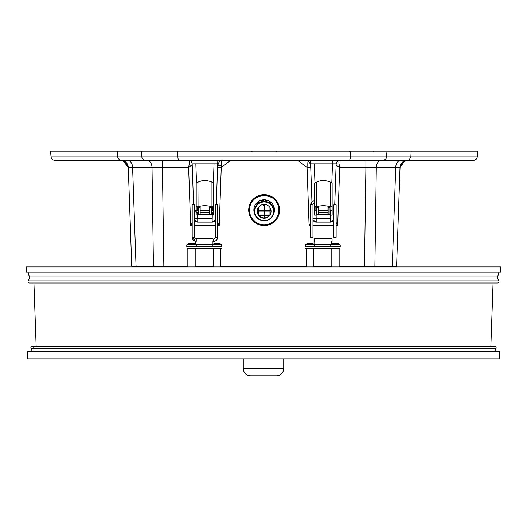 <?xml version="1.0" encoding="UTF-8"?>
<svg xmlns="http://www.w3.org/2000/svg" width="527" height="527" viewBox="0 0 527 527"><rect width="100%" height="100%" fill="white"/><g stroke="black" fill="none" stroke-linecap="round" stroke-linejoin="round"><path stroke-width="0.79" d="M432.575 151.117L117.172 151.117L117.468 156.954L51.053 156.954L117.468 156.954L117.172 151.117L141.322 151.117L141.835 156.954L117.468 156.954L119.596 160.313L54.716 160.313C52.634 160.136 51.409 159.016 51.053 156.954L50.546 151.117L117.172 151.117M408.728 160.313L382.826 160.313A3.676 3.676 0 0 0 386.489 156.954A3.676 3.676 0 0 1 382.826 160.313L348.999 160.313A3.676 1.436 -90 0 0 350.429 156.954A3.676 1.436 90 0 1 348.999 160.313L179.325 160.313A3.676 1.436 -90 0 1 177.895 156.954L386.489 156.954L387.002 151.117L477.778 151.117L477.271 156.954C476.915 159.016 475.69 160.136 473.608 160.313L408.728 160.313L410.856 156.954L350.429 156.954L350.633 151.117L387.002 151.117L386.489 156.954L410.856 156.954L411.152 151.117L410.856 156.954L477.271 156.954L410.856 156.954L408.728 160.313L119.596 160.313L117.468 156.954L141.835 156.954L141.322 151.117L350.633 151.117L350.429 156.954L177.895 156.954L177.698 151.117L177.895 156.954L141.835 156.954A3.676 3.676 0 0 0 145.498 160.313A3.676 3.676 0 0 1 141.835 156.954L177.895 156.954A3.676 1.436 90 0 0 179.325 160.313L119.596 160.313M407.74 160.313L407.384 160.313A7.358 7.358 90 0 0 404.94 160.735L404.492 160.906M382.009 160.313L378.748 160.313L382.009 160.313A7.358 5.204 -90 0 1 382.035 160.313M149.325 160.313L146.289 160.313L149.325 160.313M132.455 167.415L132.6 167.415A7.358 5.204 -90 0 0 127.396 160.313L146.816 160.313L127.396 160.313A7.358 5.204 -90 0 1 132.6 167.415L128.285 167.342L131.743 266.247L128.292 167.415L132.6 167.415L136.052 266.247L153.443 266.247L152.013 167.415L132.6 167.415L136.052 266.247L131.743 266.247L128.292 167.415A7.358 7.358 -90 0 0 120.94 160.313A7.358 7.358 -90 0 1 120.966 160.313L120.94 160.313A7.358 7.358 -90 0 1 120.953 160.313L120.584 160.313M121.539 160.34A7.358 7.358 -90 0 0 121.203 160.32L121.809 160.366M192.197 225.655L190.655 225.655L188.62 167.415L162.415 167.415L163.844 266.247L153.443 266.247L152.013 167.415A7.358 5.204 90 0 0 146.816 160.313L149.431 160.313M192.197 164.701L188.62 167.415L189.437 163.067L189.377 160.313L158.186 160.313L188.706 160.313M215.886 160.313L217.618 160.313M219.113 160.313L220.293 160.313M221.063 160.313L221.235 160.313C219.001 161.73 217.796 163.752 217.625 166.387L218.409 163.324M222.387 160.313L223.916 160.313L222.387 160.313M224.772 160.313L225.708 160.313L224.772 160.313M308.018 160.313L309.171 160.313M310.647 160.313L312.373 160.313M314.29 160.313L332.478 160.313L332.478 163.864L314.29 163.864L314.955 182.928L314.29 163.864L310.614 163.864L310.403 160.313M334.362 160.313L336.121 160.313L334.362 160.313M337.629 160.313L338.802 160.313L337.629 160.313M339.651 160.313L370.125 160.313L338.953 160.313L338.887 163.067L339.704 167.415L337.675 225.661L336.127 225.661M379.216 160.313L381.508 160.313A7.358 5.204 -90 0 0 376.311 167.415L374.881 266.247L392.272 266.247L395.724 167.415L376.311 167.415L374.881 266.247L364.48 266.247L365.909 167.415L339.704 167.415C337.326 166.084 336.134 165.182 336.127 164.701M434.103 160.313L435.355 160.313M437.397 160.313L437.048 160.313M439.077 160.313L440.177 160.313M309.441 160.313L308.558 160.313M219.766 160.313L219.245 160.313M218.883 160.313L217.835 160.313L216.281 204.825L217.71 163.864L195.846 163.864L196.512 182.928L195.846 163.864L192.171 163.864L191.505 161.315L189.377 160.313M197.757 222.111L212.131 222.111A3.676 3.676 0 0 0 215.365 220.167A3.676 3.676 0 0 1 212.124 222.111L197.757 222.111L197.757 218.56L212.124 218.56L212.341 212.355L212.124 222.111L212.124 218.56L194.516 218.606L197.757 218.56L197.757 222.111A3.676 3.676 0 0 1 194.516 220.167A3.676 3.676 0 0 0 197.757 222.111L194.516 220.167M316.2 222.111L330.574 222.111A3.676 3.676 0 0 0 333.808 220.167A3.676 3.676 0 0 1 330.567 222.111L316.2 222.111L316.2 218.56L330.567 218.56L330.686 215.141L330.567 222.111L330.567 218.56L312.959 218.606L316.2 218.56L316.2 222.111A3.676 3.676 0 0 1 312.959 220.167A3.676 3.676 0 0 0 316.2 222.111L312.959 220.167M400.039 167.355L396.581 266.247L392.272 266.247L395.724 167.415L400.033 167.415L397.127 167.402L400.026 167.408L396.581 266.247L400.039 167.355M333.808 225.661L312.959 225.655M310.64 225.655L309.092 225.655L307.057 167.375L297.683 160.313L307.057 167.375L309.092 225.655L310.785 222.111M217.539 222.111L219.232 225.661L221.268 167.375L230.642 160.313L221.268 167.375L219.232 225.661L217.684 225.661M215.365 225.661L194.516 225.655M158.858 160.313L162.415 160.313L162.415 167.415L152.013 167.415L162.415 167.415L163.844 266.247L187.843 266.247M195.201 266.247L213.33 266.247M220.681 266.247L306.319 266.247M313.67 266.247L331.799 266.247M339.157 266.247L364.48 266.247L365.909 167.415L395.724 167.415A7.358 5.204 90 0 1 400.928 160.313A7.358 5.204 90 0 0 395.724 167.415L400.033 167.415L404.92 160.742A7.358 7.358 90 0 0 400.052 167.118M279.613 210.089A15.448 15.441 0 0 1 264.165 225.53A15.448 15.441 0 0 1 248.711 210.089A15.448 15.441 0 0 1 264.165 194.647A15.448 15.441 0 0 1 279.613 210.089L278.875 210.062A14.716 14.703 180 0 0 264.165 195.359A14.716 14.703 180 0 0 249.449 210.062A14.716 14.703 180 0 0 264.165 224.765A14.716 14.703 180 0 0 278.875 210.062A14.716 14.703 180 0 0 264.165 195.359A14.716 14.703 180 0 0 249.449 210.062L248.711 210.089A15.448 15.441 0 0 1 264.165 194.647A15.448 15.441 0 0 1 279.613 210.089A15.448 15.441 0 0 1 264.165 225.53A15.448 15.441 0 0 1 248.711 210.089L249.449 210.062A14.716 14.703 180 0 0 264.165 224.765A14.716 14.703 180 0 0 278.875 210.062L279.613 210.089M274.462 209.792L273.401 214.094L274.462 209.792M254.923 214.094L253.862 209.792L254.923 214.094M163.844 266.247L153.443 266.247M374.881 266.247L364.48 266.247M193.6 204.825L192.171 163.864L193.6 204.825M197.342 206.788L197.473 210.438L197.342 206.788M197.539 212.355L197.757 218.56L197.539 212.355M212.407 210.438L212.539 206.788L212.407 210.438M213.369 182.922L214.034 163.864L213.369 182.922M311.938 201.887L310.614 163.864L311.938 201.887M315.785 206.788L315.91 210.293L315.785 206.788M316.081 215.141L316.2 218.56L316.081 215.141M330.851 210.438L330.982 206.788L330.851 210.438M331.812 182.922L332.478 163.864L336.154 163.864L334.724 204.825L336.154 163.864L332.478 163.864L331.812 182.922M332.135 221.755A3.676 3.676 90 0 1 330.567 222.111L333.808 220.167M213.692 221.755A3.676 3.676 90 0 1 212.124 222.111L215.365 220.167M335.982 222.111L337.675 225.661L339.704 167.415L365.909 167.415L365.909 160.313L369.546 160.313M217.625 166.387A3.676 1.1 2 0 1 221.208 165.412C221.188 162.29 221.412 160.471 221.88 159.971C221.412 160.471 221.188 162.29 221.208 165.412L221.268 167.375L217.592 167.375M310.732 167.375L307.057 167.375L307.116 165.412C307.136 162.283 306.912 160.471 306.444 159.971M162.415 160.313L162.415 167.415L188.62 167.415L190.655 225.655L192.342 222.111M382.826 160.313L384.111 160.083M309.856 163.212L310.699 166.387C310.528 163.752 309.323 161.73 307.096 160.313L308.532 161.42M404.453 160.926L404.005 161.137M403.985 161.15L403.577 161.374M403.221 161.605L402.384 162.276M401.923 162.744L400.033 167.415L401.515 163.232M123.41 160.742L128.292 167.415L128.015 165.662M127.989 165.577L127.857 165.175M127.712 164.799L127.547 164.444M127.541 164.424L127.198 163.805M127.185 163.792L126.73 163.133M125.004 161.539L124.635 161.315M400.283 160.373A7.358 5.204 90 0 0 399.189 160.735A7.358 5.204 90 0 1 400.283 160.373M306.826 160.313L305.937 160.313M304.83 160.313L304.408 160.313M302.61 160.313L300.91 160.313M310.699 166.387C310.528 163.752 309.323 161.73 307.096 160.313M219.601 161.624L220.615 160.715M381.508 160.313A7.358 5.204 -90 0 0 376.311 167.415L365.909 167.415L365.909 160.313M132.6 167.415L152.013 167.415A7.358 5.204 90 0 0 146.816 160.313M338.953 160.313L336.186 162.981M249.449 210.049A14.716 14.703 180 0 0 264.159 224.739A14.716 14.703 180 0 0 278.875 210.056A14.716 14.703 0 0 1 264.165 224.739A14.716 14.703 0 0 1 249.449 210.049M274.462 210.036A10.296 10.296 0 0 1 272.736 215.741A10.296 10.296 180 0 0 264.165 199.746A10.296 10.296 180 0 0 253.862 210.036A10.296 10.296 0 0 1 264.165 199.746A10.296 10.296 0 0 1 274.462 210.036M255.588 215.741A10.296 10.296 0 0 1 253.862 210.036A10.296 10.296 180 0 0 255.588 215.741M405.046 160.695L406.482 160.366M406.35 160.386L405.415 160.583M404.387 160.952L403.458 161.446M402.661 162.033L401.831 162.85M434.09 160.313L439.017 160.313M440.058 160.313L439.551 160.313M122.271 160.432L122.633 160.511M123.924 160.946L128.285 167.336M90.749 160.313L91.56 160.313M94.768 160.313L95.15 160.313M95.025 160.313L94.142 160.313M90.031 160.313L88.892 160.313M128.285 167.342L122.738 160.537M273.816 211.314A9.651 9.644 180 0 0 264.165 201.663A9.651 9.644 180 0 0 254.508 211.314L254.508 210.984A9.651 9.644 0 0 1 264.165 201.34A9.651 9.644 0 0 1 273.816 210.984L273.816 210.984A9.651 9.644 0 0 0 264.165 201.34A9.651 9.644 0 0 0 254.508 210.984L254.508 211.314A9.651 9.644 180 0 0 264.165 220.958A9.651 9.644 180 0 0 273.816 211.314M273.809 211.149A9.651 9.644 0 0 1 268.75 219.469A9.651 9.644 0 0 0 273.809 211.149M259.574 219.469A9.651 9.644 0 0 1 254.515 211.149A9.651 9.644 0 0 0 259.574 219.469M257.248 211.156A6.917 6.91 180 0 0 264.165 217.895A6.917 6.91 180 0 0 271.076 211.156M273.52 211.32A9.361 9.354 180 0 0 264.165 201.966A9.361 9.354 180 0 0 254.804 211.32A9.361 9.354 180 0 0 264.165 220.675A9.361 9.354 180 0 0 273.52 211.32M257.248 211.32A6.917 6.91 0 0 1 264.165 204.41A6.917 6.91 0 0 1 271.076 211.32A6.917 6.91 0 0 1 264.165 218.231A6.917 6.91 0 0 1 257.248 211.32M316.753 214.766L316.753 207.276L318.604 207.276L318.604 214.772L316.753 214.766M330.014 207.276L330.014 214.772L328.163 214.766L328.163 207.276L330.014 207.276L330.014 206.709M318.604 214.482L328.163 214.482L327.003 214.476L327.003 212.355M327.003 205.985L327.003 210.438M328.163 214.575L318.604 214.575M316.49 210.438L314.639 210.293M316.49 215.141L314.639 215.141L314.639 210.668L316.49 210.668L316.49 215.141L314.639 215.135L314.639 183.126L316.371 182.217L316.371 206.795L314.639 206.736L314.639 183.126M332.129 183.126L332.129 206.736L330.389 206.795L330.389 182.217L332.129 183.126L332.129 215.141L330.277 215.141L330.277 210.668L332.129 210.668L332.129 215.135L330.277 215.141M314.639 208.745L314.639 210.569M330.014 210.569L332.129 210.569L332.129 208.745L332.129 210.438L330.014 210.438M314.579 183.159C318.077 181.255 321.009 180.392 323.38 180.563C327.254 180.827 330.185 181.696 332.188 183.159M330.389 206.795L330.389 182.217A16.218 16.212 180 0 0 316.371 182.217L316.49 206.795A22.009 21.996 0 0 1 330.277 206.795L330.389 206.795M336.127 237.282L333.808 237.282L333.808 204.865L336.127 204.865L336.127 237.282L336.127 204.865L333.808 204.865L333.808 237.282L336.127 237.282M314.691 241.333L314.691 239.014L332.069 239.014L332.069 241.333L331.417 241.333L332.069 241.333M310.64 237.282L312.959 237.282L310.64 237.282L310.64 204.858L312.959 204.865L312.959 237.282L312.959 204.865L310.64 204.858A4.058 4.045 56.3 0 1 314.639 200.813M314.639 201.479L314.639 202.539M314.639 203.132A1.739 1.733 -123.7 0 0 312.952 204.865M332.069 239.014L314.691 239.014L332.069 239.014M316.753 210.438L314.369 210.438L316.753 210.569M314.639 212.355L314.369 210.569M318.604 210.569L328.163 210.569M328.163 210.438L318.604 210.438M198.31 214.766L198.31 207.276L200.161 207.276L200.161 214.772L198.31 214.766M211.571 207.276L211.571 214.772L209.72 214.772L209.72 207.276L211.571 207.276M209.72 214.575L200.161 214.575M200.161 214.482L209.72 214.482M196.196 215.082L196.196 183.126L197.935 182.217L197.935 206.795L196.196 206.736L196.196 183.126M196.196 208.745L196.196 210.569M213.685 183.126L213.685 206.736L211.953 206.795L211.953 182.217L213.685 183.126L213.685 215.082M211.571 210.569L213.685 210.569L213.685 208.745L213.685 210.438L211.571 210.438M211.571 212.355L213.685 212.684M196.136 183.159C199.634 181.255 202.572 180.392 204.944 180.563C208.811 180.827 211.749 181.696 213.745 183.159M211.953 206.795L211.953 182.217A16.218 16.212 180 0 0 197.935 182.217L198.047 206.795A22.009 21.996 0 0 1 211.834 206.795L211.953 206.795M192.197 237.282L194.516 237.282L194.516 204.865L192.197 204.865L192.197 237.282L192.197 204.865L194.516 204.865L194.516 237.282L192.197 237.282L195.583 241.28A4.058 4.051 0 0 1 192.197 237.282L194.516 237.282A1.739 1.739 180 0 0 196.255 239.014L196.255 241.333L196.255 239.014L213.633 239.014L213.633 241.333L213.633 239.014A1.739 1.739 180 0 0 215.365 237.282L217.684 237.282A4.058 4.051 0 0 1 213.633 241.333L212.948 241.333L213.633 241.333C216.09 241.096 217.447 239.745 217.684 237.282L215.365 237.282L215.365 204.865L217.684 204.865L217.684 237.282L217.684 204.865L215.365 204.865L215.365 237.282L217.684 237.282M213.633 239.014L196.255 239.014L213.633 239.014M198.31 210.438L195.925 210.457M198.31 212.355L195.925 212.355L195.925 210.569L198.31 210.569M200.161 210.569L209.72 210.569M209.72 210.438L200.161 210.438M198.31 210.457L195.609 210.457L198.31 210.55M195.925 211.762L195.609 210.55M274.336 211.123L273.816 211.123L274.336 211.123M258.513 214.97L264.159 214.97L264.159 211.123L271.076 211.123L269.949 211.123L269.949 214.766L269.949 210.543L271.036 210.543L269.949 210.543L269.949 211.123L264.159 211.123L264.159 214.97L269.811 214.97M273.803 210.543L274.415 210.543L273.803 210.543M270.661 202.052L270.476 203.692A10.02 10.02 0 0 0 269.91 201.498A10.02 10.02 0 0 1 270.476 203.679M269.949 207.539L269.949 210.543L269.949 207.539M264.159 211.123L264.159 210.543L269.949 210.543L258.368 211.123L258.368 214.752L258.368 210.543L264.159 210.543L264.159 205.8L264.159 210.543L258.368 210.543L258.368 211.123L257.248 211.123L264.159 211.123M269.337 202.842L269.132 201.024M268.23 200.583L265.028 200.583L264.943 201.373M264.6 204.423L264.449 205.8L263.869 205.8L263.869 204.417M264.159 214.97L264.159 217.895L264.159 214.97M269.139 215.787L259.192 215.787M263.289 199.779L263.381 201.373L263.289 200.583L260.101 200.583M259.185 201.024L258.981 202.842M258.368 207.552L258.368 210.543L258.368 207.552M263.869 201.34L263.869 199.746M254.508 211.123L253.988 211.123L254.508 211.123M253.909 210.543L254.521 210.543L253.909 210.543M257.288 210.543L258.368 210.543L257.288 210.543M257.841 203.692L257.663 202.052M258.078 201.736L258.078 203.501M258.368 203.27L258.368 201.531M258.744 203L258.395 201.512M258.803 201.248L259.047 202.276M26.35 266.912L500.65 266.912L500.65 272.064L26.35 272.064L26.35 266.912L500.65 266.912L500.65 272.064L26.35 272.064L26.35 266.912M268.098 266.247L268.098 266.912L268.098 266.247M258.902 266.912L258.902 266.247L258.902 266.912M212.348 266.247L212.348 266.912L212.348 266.247M203.152 266.912L203.152 266.247L203.152 266.912M323.848 266.247L323.848 266.912L323.848 266.247M314.652 266.912L314.652 266.247L314.652 266.912M498.838 280.917A1.469 1.469 0 0 1 497.508 283.006A1.469 1.469 0 0 0 498.838 280.917L496.987 276.938L498.838 280.917L28.162 280.917L498.838 280.917M29.492 283.006A1.469 1.469 0 0 1 28.162 280.917A1.469 1.469 0 0 0 29.492 283.006L497.508 283.006M30.013 276.938L28.162 280.917L30.013 276.938L496.987 276.938L30.013 276.938A7.358 7.358 0 0 1 28.162 272.064A7.358 7.358 0 0 0 30.013 276.938M498.838 272.064A7.358 7.358 0 0 1 496.987 276.938A7.358 7.358 0 0 0 498.838 272.064M490.854 346.45L493.068 283.006L490.854 346.45M33.932 283.006L36.146 346.45L33.932 283.006M499.649 351.516L27.351 351.516L27.351 358.867L27.351 351.516L499.649 351.516L499.649 358.867L27.351 358.867L499.649 358.867L499.649 351.516M30.981 348.545A1.469 1.469 0 0 1 32.318 346.45A1.469 1.469 0 0 0 30.981 348.545L32.364 351.516L30.981 348.545L496.019 348.545L30.981 348.545M494.682 346.45A1.469 1.469 0 0 1 496.019 348.545A1.469 1.469 0 0 0 494.682 346.45L32.318 346.45A1.469 1.469 0 0 1 33.649 347.3M494.636 351.516L496.019 348.545L494.636 351.516M302.491 266.912L302.491 266.247L302.491 266.912M224.509 266.912L224.509 266.247L224.509 266.912M339.157 266.912L339.157 248.52L339.157 266.912M331.799 248.52L331.799 266.912L331.799 248.52M313.67 266.912L313.67 248.52L313.67 266.912M306.319 248.52L306.319 266.912L306.319 248.52M213.33 248.52L213.33 266.912L213.33 248.52M220.681 266.912L220.681 248.52L220.681 266.912M195.201 266.912L195.201 248.52L195.201 266.912M187.843 248.52L187.843 266.912L187.843 248.52M339.803 246.755L305.667 246.755M339.803 248.52L305.667 248.52M314.052 238.224L331.417 238.224L331.417 239.014L331.417 238.224L314.052 238.224L314.052 244.693L314.052 238.224M331.417 244.403L331.417 241.162L331.417 244.403L314.052 244.403L314.052 247.051L314.052 244.403M314.691 241.162L314.052 241.162L314.691 241.162M221.333 246.755L187.197 246.755M221.333 248.52L187.197 248.52M195.583 238.224L212.948 238.224L212.948 239.014L212.948 238.224L195.583 238.224L195.583 238.883L195.583 238.224M212.948 244.403L212.948 241.162L212.948 244.403L195.583 244.693L195.583 241.162L195.583 244.403M330.739 244.844L330.739 246.755L330.739 244.844L340.218 244.844L340.218 246.755L340.218 244.844M340.218 246.755L330.739 246.755M335.034 243.428L335.034 243.533A8.037 6.153 0 0 1 335.916 243.533L336.437 243.428L335.916 243.533A8.037 6.153 0 0 0 335.034 243.533L334.52 243.428A9.229 9.229 0 0 0 333.815 243.533L333.808 243.52A9.242 9.242 0 0 0 331.417 244.311A9.242 9.242 0 0 1 333.808 243.52L333.815 243.533M331.239 244.403A9.242 9.242 0 0 0 330.89 244.594A9.242 9.242 0 0 1 331.239 244.403M340.067 244.594A9.242 9.242 0 0 0 337.148 243.52A9.242 9.242 0 0 1 340.067 244.594L330.89 244.594M336.437 243.428A9.229 9.229 0 0 1 337.142 243.533L337.148 243.52M314.731 244.844L305.258 244.844L305.258 246.755L314.731 246.755L314.731 244.844M309.553 243.428L309.553 243.533A8.037 6.153 0 0 1 310.436 243.533L310.95 243.428L310.436 243.533A8.037 6.153 0 0 0 309.553 243.533L309.039 243.428A9.229 9.229 0 0 0 308.328 243.533L308.321 243.52A9.242 9.242 0 0 0 305.403 244.594A9.242 9.242 0 0 1 308.321 243.52L308.328 243.533M314.586 244.594A9.242 9.242 0 0 0 314.23 244.403A9.242 9.242 0 0 1 314.586 244.594L305.403 244.594M314.052 244.311A9.242 9.242 0 0 0 311.668 243.52A9.242 9.242 0 0 1 314.052 244.311M310.95 243.428A9.229 9.229 0 0 1 311.661 243.533L311.668 243.52M221.742 244.844L212.269 244.844L212.269 246.755L221.742 246.755L221.742 244.844M216.564 243.428L216.564 243.533A8.037 6.153 0 0 1 217.447 243.533L217.961 243.428L217.447 243.533A8.037 6.153 0 0 0 216.564 243.533L216.05 243.428A9.229 9.229 0 0 0 215.339 243.533L215.332 243.52A9.242 9.242 0 0 0 212.948 244.311A9.242 9.242 0 0 1 215.332 243.52L215.339 243.533M212.77 244.403A9.242 9.242 0 0 0 212.414 244.594A9.242 9.242 0 0 1 212.77 244.403M221.597 244.594A9.242 9.242 0 0 0 218.679 243.52A9.242 9.242 0 0 1 221.597 244.594L212.414 244.594M217.961 243.428A9.229 9.229 0 0 1 218.672 243.533L218.679 243.52M186.782 244.844L186.782 246.755L186.782 244.844L196.261 244.844L196.261 246.755L196.261 244.844M196.261 246.755L186.782 246.755M191.084 243.428L191.084 243.533A8.037 6.153 0 0 1 191.966 243.533L192.48 243.428L191.966 243.533A8.037 6.153 0 0 0 191.084 243.533L190.563 243.428A9.229 9.229 0 0 0 189.858 243.533L189.852 243.52A9.242 9.242 0 0 0 186.933 244.594A9.242 9.242 0 0 1 189.852 243.52L189.858 243.533M196.11 244.594A9.242 9.242 0 0 0 195.761 244.403A9.242 9.242 0 0 1 196.11 244.594L186.933 244.594M195.583 244.311A9.242 9.242 0 0 0 193.192 243.52A9.242 9.242 0 0 1 195.583 244.311M192.48 243.428A9.229 9.229 0 0 1 193.185 243.533L193.192 243.52M276.372 375.883L250.628 375.883A7.358 7.358 0 0 1 243.27 368.525L243.27 358.867L243.27 368.525L283.73 368.525L283.73 358.867L283.73 368.525L243.27 368.525A7.358 7.358 0 0 0 250.628 375.883L276.372 375.883A7.358 7.358 0 0 0 283.73 368.525A7.358 7.358 0 0 1 276.372 375.883M148.581 160.313L147.916 160.313M122.363 160.452L123.278 160.695M381.489 160.313L379.743 160.313M300.667 160.313L301.879 160.313M301.042 160.313L303.308 160.313M305.304 160.313L306.839 160.313M252.097 151.697L251.504 151.117M276.234 151.697L276.82 151.117L276.234 151.697M349.823 151.657L349.236 151.117M373.452 151.697L374.038 151.117M339.829 160.313C337.807 160.412 336.582 161.591 336.154 163.864M221.61 160.103L220.661 160.682M374.091 160.313L374.638 160.313M153.818 160.313L154.154 160.313M122.099 160.406L123.219 160.676M127.382 160.313L125.09 160.313M278.875 210.062C279.784 191.097 248.54 191.097 249.449 210.062M221.979 160.313L223.698 160.313M225.813 160.313L227.657 160.313M433.457 160.313L435.73 160.313M437.726 160.313L439.254 160.313M433.089 160.313L433.846 160.313M439.926 160.313L440.302 160.313M122.304 160.439L122.699 160.524M126.454 162.797L127.936 165.406L128.292 167.415L127.185 163.785L123.878 160.926L122.758 160.544M94.155 160.313L94.537 160.313M89.392 160.313L90.96 160.313M89.28 160.313L90.815 160.313M92.745 160.313L94.906 160.313M121.473 160.333L120.999 160.313M316.753 214.772L318.604 214.772M330.014 214.772L328.163 214.772M310.64 204.865L312.445 201.492M314.691 203.132L313.73 203.422M318.604 212.355L328.163 212.355M198.31 214.772L200.161 214.772M211.571 214.772L209.72 214.772M200.161 212.355L209.72 212.355"/></g></svg>
